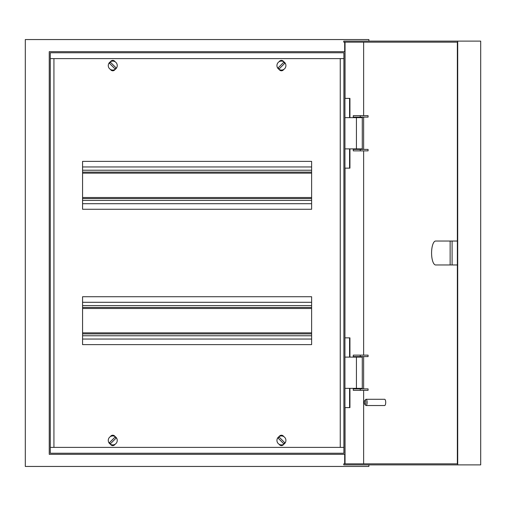 <?xml version="1.0" encoding="UTF-8"?>
<svg xmlns="http://www.w3.org/2000/svg" width="506" height="506" viewBox="0 0 506 506"><rect width="100%" height="100%" fill="white"/><g stroke="black" fill="none" stroke-linecap="round" stroke-linejoin="round"><path stroke-width="0.76" d="M344.94 357.116L362.277 357.116L362.277 388.355L344.94 388.355M344.94 148.884L362.277 148.884L362.277 117.645L344.94 117.645M344.94 454.318L344.94 51.682L49.246 51.682L49.246 454.318L344.94 454.318M50.29 52.757L50.29 453.243L343.897 453.243L343.897 52.757L50.29 52.757M368.887 41.119L368.887 39.557L25.3 39.557L25.3 466.443L368.887 466.443L368.887 464.881M343.897 58.614L50.29 58.614M343.897 447.386L50.29 447.386M311.62 161.376L311.62 166.948L82.567 166.948L82.567 161.376L82.567 209.269L311.62 209.269L311.62 161.376L82.567 161.376M82.567 209.269L82.567 203.703L311.62 203.703L311.62 209.269M311.62 296.731L311.62 302.297L82.567 302.297L82.567 296.731L82.567 344.624L311.62 344.624L311.62 296.731L82.567 296.731M82.567 344.624L82.567 339.052L311.62 339.052L311.62 344.624M360.259 117.126L353.27 117.126L353.27 115.672L368.083 115.672L368.083 117.126L360.259 117.126L360.259 115.672M360.259 150.864L353.27 150.864L353.27 149.403L368.083 149.403L368.083 150.864L360.259 150.864L360.259 149.403M360.259 388.874L353.27 388.874L353.27 390.328L368.083 390.328L368.083 388.874L360.259 388.874L360.259 390.328M360.259 355.136L353.27 355.136L353.27 356.597L368.083 356.597L368.083 355.136L360.259 355.136L360.259 356.597M452.092 264.973L452.092 241.027L435.679 241.027A11.973 4.092 -90 0 0 431.58 253A11.973 4.092 -90 0 0 435.679 264.973L457.354 264.973M365.787 402.409A2.081 0.715 -90 0 0 364.813 400.467A2.081 0.715 -90 0 0 364.364 402.409A2.081 0.715 -90 0 0 364.813 404.351A2.081 0.715 -90 0 0 365.787 402.409M364.813 400.467L365.667 399.5A3.125 1.069 90 0 1 366.053 399.285A3.125 1.069 90 0 1 367.122 402.409A3.125 1.069 90 0 1 366.053 405.534A3.125 1.069 90 0 1 365.667 405.319L364.813 404.351M366.053 405.534L384.642 405.534A3.125 1.069 -90 0 0 385.711 402.409A3.125 1.069 -90 0 0 384.642 399.285L366.053 399.285M349.937 388.355L349.937 407.615L345.041 407.615L345.041 463.838M344.687 463.838L344.687 454.318M349.937 148.884L349.937 168.144L345.041 168.144L344.94 337.856M363.631 115.672L363.631 42.162L457.354 42.162L457.354 463.838L363.631 463.838L363.631 390.328M363.631 388.874L363.631 356.597M363.631 355.136L363.631 150.864M363.631 149.403L363.631 117.126M457.354 42.162L343.757 42.162L343.757 41.119L480.7 41.119L480.7 464.881L343.757 464.881L343.757 463.838L457.354 463.838M457.709 41.119L457.709 464.881M349.576 337.856L349.576 357.116M349.576 388.355L349.576 407.615M349.576 98.385L349.576 117.645M349.576 148.884L349.576 168.144M344.687 51.682L344.687 42.162M345.041 337.856L349.937 337.856L349.937 357.116M345.041 42.162L345.041 98.385L349.937 98.385L349.937 117.645M450.138 241.027L450.138 264.973M82.567 333.897L311.62 333.897M82.567 307.452L311.62 307.452M82.567 198.548L311.62 198.548M82.567 172.103L311.62 172.103M53.933 58.614L53.933 447.386M340.253 447.386L340.253 58.614M110.479 69.448A2.606 2.606 0 0 0 115.039 69.448M115.039 61.726A2.606 2.606 0 0 0 110.479 61.726M279.154 69.448A2.606 2.606 0 0 0 283.708 69.448M283.708 61.726A2.606 2.606 0 0 0 279.154 61.726M283.708 436.551A2.606 2.606 0 0 0 279.154 436.551M279.154 444.274A2.606 2.606 0 0 0 283.708 444.274M115.039 436.551A2.606 2.606 0 0 0 110.479 436.551M110.479 444.274A2.606 2.606 0 0 0 115.039 444.274M115.931 437.241A4.484 4.484 0 0 0 109.587 437.241A4.484 4.484 0 0 0 109.587 443.585A4.484 4.484 0 0 0 115.931 443.585A4.484 4.484 0 0 0 115.931 437.241M109.91 443.256A4.023 4.023 0 0 1 109.441 442.693L115.045 437.095A4.023 4.023 0 0 1 116.076 438.126L110.472 443.724A4.023 4.023 0 0 1 109.91 443.256M278.256 437.241A4.484 4.484 0 0 0 278.256 443.585A4.484 4.484 0 0 0 284.6 443.585A4.484 4.484 0 0 0 284.6 437.241A4.484 4.484 0 0 0 278.256 437.241M284.277 443.256A4.023 4.023 0 0 1 283.714 443.724L278.117 438.126A4.023 4.023 0 0 1 279.148 437.095L284.745 442.693A4.023 4.023 0 0 1 284.277 443.256M115.931 68.759A4.484 4.484 0 0 0 115.931 62.415A4.484 4.484 0 0 0 109.587 62.415A4.484 4.484 0 0 0 109.587 68.759A4.484 4.484 0 0 0 115.931 68.759M109.91 62.744A4.023 4.023 0 0 1 110.472 62.276L116.076 67.874A4.023 4.023 0 0 1 115.045 68.905L109.441 63.307A4.023 4.023 0 0 1 109.91 62.744M278.256 68.759A4.484 4.484 0 0 0 284.6 68.759A4.484 4.484 0 0 0 284.6 62.415A4.484 4.484 0 0 0 278.256 62.415A4.484 4.484 0 0 0 278.256 68.759M284.277 62.744A4.023 4.023 0 0 1 284.745 63.307L279.148 68.905A4.023 4.023 0 0 1 278.117 67.874L283.714 62.276A4.023 4.023 0 0 1 284.277 62.744M356.426 148.884L356.426 117.645M356.426 357.116L356.426 388.355M82.567 335.775L311.62 335.775M82.567 332.859L311.62 332.859M82.567 308.496L311.62 308.496M82.567 305.58L311.62 305.58M82.567 200.42L311.62 200.42M82.567 197.504L311.62 197.504M82.567 173.141L311.62 173.141M82.567 170.225L311.62 170.225M452.092 241.027L457.354 241.027"/></g></svg>
